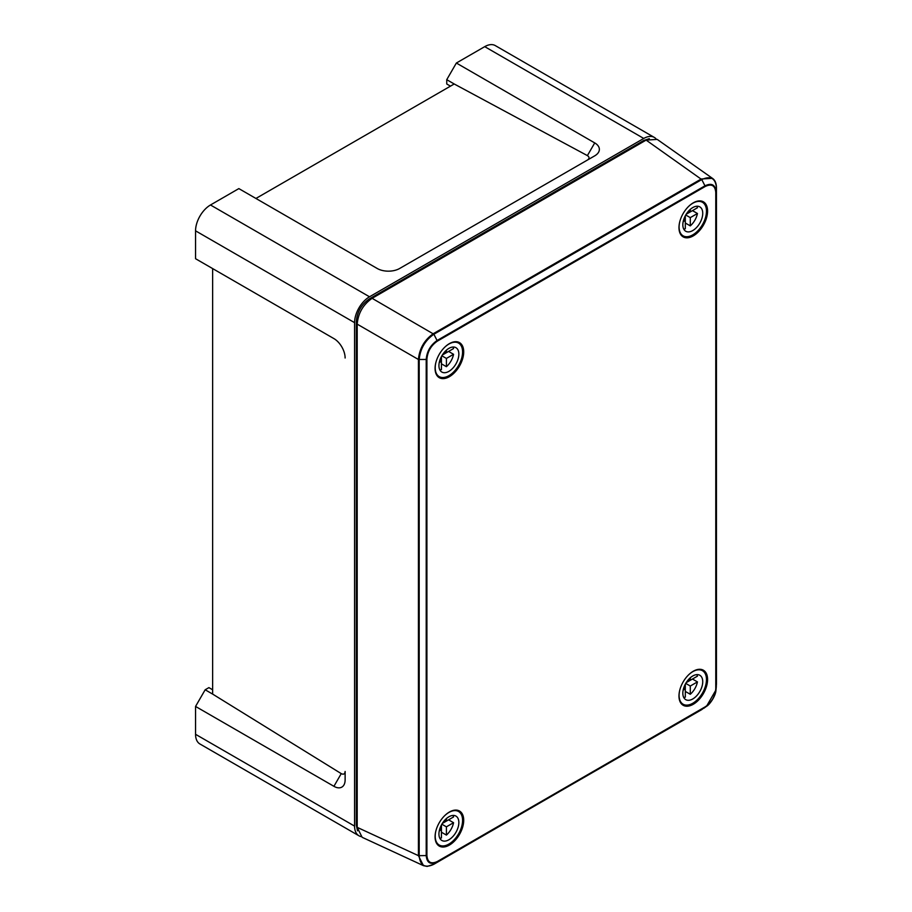 <?xml version="1.0" encoding="UTF-8"?>
<svg xmlns="http://www.w3.org/2000/svg" width="912" height="912" viewBox="0 0 912 912"><rect width="100%" height="100%" fill="white"/><g stroke="black" fill="none" stroke-linecap="round" stroke-linejoin="round"><path stroke-width="1.37" d="M333.974 338.637L212.633 268.584L212.633 694.089L341.248 773.627L333.917 786.315A15.835 9.143 -120 0 0 345.124 779.851L345.124 771.472C344.873 774.049 343.573 774.767 341.248 773.627M587.465 160.033C589.574 158.528 589.551 157.046 587.396 155.61L454.21 83.984L255.93 198.463M655.922 138.681A21.113 12.187 120 0 0 654.314 137.416A21.113 12.187 120 0 0 643.758 138.453L369.508 296.788A21.113 12.187 120 0 0 354.574 322.654L354.574 826.112A21.113 12.187 120 0 0 358.952 835.78A21.113 12.187 120 0 0 360.856 836.543M345.124 358.006A15.835 9.143 -120 0 0 333.917 338.603L195.556 258.723L195.556 230.839A21.113 12.187 -60 0 1 210.49 204.983L238.853 188.602L377.226 268.493A15.835 9.143 0 0 0 399.616 268.493L594.727 155.838A15.835 9.143 0 0 0 594.727 142.91L456.365 63.031L446.743 79.675L454.21 83.984M212.633 689.78L208.905 687.625L205.166 689.78L195.556 706.435L333.917 786.315M195.556 706.435L195.556 734.308A21.113 12.187 120 0 0 199.922 743.975L358.952 835.78M654.314 137.416L495.296 45.6A21.113 12.187 120 0 0 484.728 46.649L456.365 63.031M205.166 689.78L212.633 694.089M446.743 79.675L446.743 83.984L450.482 86.138M693.28 671.232A20.235 11.685 120 0 0 680.078 689.005A20.235 11.685 120 0 0 683.099 705.238A20.235 11.685 120 0 0 693.28 704.281A20.235 11.685 120 0 0 706.515 686.383A20.235 11.685 120 0 0 703.334 670.195A20.235 11.685 120 0 0 693.28 671.232M693.28 202.829A20.235 11.685 120 0 0 680.078 220.601A20.235 11.685 120 0 0 683.099 236.835A20.235 11.685 120 0 0 693.28 235.877A20.235 11.685 120 0 0 706.515 217.979A20.235 11.685 120 0 0 703.334 201.791A20.235 11.685 120 0 0 693.28 202.829M449.388 376.679A20.235 11.685 120 0 0 462.635 358.792A20.235 11.685 120 0 0 459.454 342.593A20.235 11.685 120 0 0 449.388 343.63A20.235 11.685 120 0 0 436.187 361.403A20.235 11.685 120 0 0 439.208 377.648A20.235 11.685 120 0 0 449.388 376.679M449.388 845.082A20.235 11.685 120 0 0 462.635 827.195A20.235 11.685 120 0 0 459.454 810.996A20.235 11.685 120 0 0 449.388 812.033A20.235 11.685 120 0 0 436.187 829.806A20.235 11.685 120 0 0 439.208 846.051A20.235 11.685 120 0 0 449.388 845.082M357.538 830.832L356.318 825.132L356.318 321.628C357.082 311.95 361.471 304.346 369.485 298.817L643.781 140.459L649.321 138.67M427.466 866.309L423.453 865.659L362.121 837.296L357.196 827.355L357.196 324.148C358.142 313.215 363.113 304.597 372.107 298.315L646.129 140.106L657.221 139.399L712.432 178.33L715.008 181.488M701.26 709.582L433.838 864.291L427.169 866.4L423.453 865.659L418.426 855.661L426.212 855.581L426.212 359.453L418.426 359.488C419.429 348.589 424.399 339.971 433.337 333.667L701.26 178.98L712.443 178.342C715.088 180.12 716.433 183.346 716.444 188.02C715.681 178.319 710.79 175.492 701.761 179.573L646.129 140.106M437.384 341.122C431.011 345.511 427.523 351.565 426.907 359.282L426.907 855.41C427.523 862.41 431.011 864.428 437.384 861.464L705.284 706.789C711.656 702.4 715.156 696.346 715.772 688.628L715.772 192.5C715.156 185.501 711.656 183.483 705.284 186.447L437.384 341.122L433.873 334.237C425.06 340.438 420.17 348.92 419.189 359.67L419.189 855.798C420.158 865.648 425.049 868.475 433.873 864.268L437.201 861.92C430.544 865.032 426.884 862.923 426.212 855.581L426.907 855.41M716.444 684.137L715.988 689.871L706.481 706.355L705.09 707.256L437.384 861.464M426.907 359.282L426.212 359.453C426.862 351.394 430.521 345.055 437.201 340.427L705.09 185.763C711.759 182.662 715.43 184.771 716.08 192.101L716.171 187.587M705.284 186.447L701.761 179.573L433.873 334.237L372.107 298.315M433.337 864.268L701.761 709.604L705.284 706.789M703.813 708.293L706.469 706.355C709.49 704.873 715.874 695.947 715.988 689.871L716.33 686.599M716.171 683.749L716.444 188.043M685.311 223.007L690.293 225.88A14.079 8.128 120 0 0 697.441 213.499L692.47 210.626L686.2 214.24M688.685 210.946L690.293 211.88L697.441 207.754A14.079 8.128 120 0 0 696.882 206.226M692.778 230.554A14.079 8.128 120 0 0 701.978 218.15A14.079 8.128 120 0 0 699.823 206.876A14.079 8.128 120 0 0 692.778 207.571A14.079 8.128 120 0 0 683.59 219.974A14.079 8.128 120 0 0 685.744 231.249A14.079 8.128 120 0 0 692.778 230.554M679.657 222.175A19.357 11.172 120 0 0 683.099 235.82A19.357 11.172 120 0 0 692.778 234.863A19.357 11.172 120 0 0 705.432 217.808A19.357 11.172 120 0 0 702.457 202.293A19.357 11.172 120 0 0 692.778 203.262A19.357 11.172 120 0 0 688.913 206.135M690.293 225.88L690.293 217.626L697.441 213.499M690.293 211.88L690.293 209.372M683.704 229.026A14.079 8.128 120 0 0 685.311 228.752L685.311 215.768M683.145 221.753L685.311 220.499L683.704 219.575M685.744 214.993L690.293 217.626M685.311 691.41L690.293 694.283A14.079 8.128 120 0 0 697.441 681.902L692.47 679.03L686.2 682.643M688.685 679.349L690.293 680.284L697.441 676.157A14.079 8.128 120 0 0 696.882 674.618M692.778 698.957A14.079 8.128 120 0 0 701.978 686.554A14.079 8.128 120 0 0 699.823 675.268A14.079 8.128 120 0 0 692.778 675.974A14.079 8.128 120 0 0 683.59 688.378A14.079 8.128 120 0 0 685.744 699.652A14.079 8.128 120 0 0 692.778 698.957M679.657 690.578A19.357 11.172 120 0 0 683.099 704.224A19.357 11.172 120 0 0 692.778 703.266A19.357 11.172 120 0 0 705.432 686.212A19.357 11.172 120 0 0 702.457 670.696A19.357 11.172 120 0 0 692.778 671.665A19.357 11.172 120 0 0 688.913 674.538M690.293 694.283L690.293 686.029L697.441 681.902M690.293 680.284L690.293 677.776M683.704 697.429A14.079 8.128 120 0 0 685.311 697.156L685.311 684.171M683.145 690.156L685.311 688.902L683.704 687.979M685.744 683.396L690.293 686.029M441.431 832.211L446.413 835.084A14.079 8.128 120 0 0 453.56 822.704L448.579 819.831L442.309 823.456M444.805 820.162L446.413 821.085L453.56 816.958A14.079 8.128 120 0 0 452.99 815.431M448.898 839.77A14.079 8.128 120 0 0 458.098 827.355A14.079 8.128 120 0 0 455.932 816.08A14.079 8.128 120 0 0 448.898 816.776A14.079 8.128 120 0 0 439.698 829.179A14.079 8.128 120 0 0 441.853 840.465A14.079 8.128 120 0 0 448.898 839.77M435.765 831.379A19.357 11.172 120 0 0 439.219 845.036A19.357 11.172 120 0 0 448.898 844.079A19.357 11.172 120 0 0 461.54 827.013A19.357 11.172 120 0 0 458.576 811.509A19.357 11.172 120 0 0 448.898 812.467A19.357 11.172 120 0 0 445.022 815.351M446.413 835.084L446.413 826.831L453.56 822.704M446.413 821.085L446.413 818.577M439.823 838.242A14.079 8.128 120 0 0 441.431 837.968L441.431 824.984M439.253 830.957L441.431 829.703L439.823 828.78M441.853 824.209L446.413 826.831M441.431 363.808L446.413 366.692A14.079 8.128 120 0 0 453.56 354.301L448.579 351.428L442.309 355.053M444.805 351.758L446.413 352.682L453.56 348.555A14.079 8.128 120 0 0 452.99 347.027M448.898 371.366A14.079 8.128 120 0 0 458.098 358.952A14.079 8.128 120 0 0 455.932 347.677A14.079 8.128 120 0 0 448.898 348.373A14.079 8.128 120 0 0 439.698 360.776A14.079 8.128 120 0 0 441.853 372.062A14.079 8.128 120 0 0 448.898 371.366M435.765 362.976A19.357 11.172 120 0 0 439.219 376.633A19.357 11.172 120 0 0 448.898 375.676A19.357 11.172 120 0 0 461.54 358.61A19.357 11.172 120 0 0 458.576 343.106A19.357 11.172 120 0 0 448.898 344.063A19.357 11.172 120 0 0 445.022 346.948M446.413 366.692L446.413 358.427L453.56 354.301M446.413 352.682L446.413 350.174M439.823 369.839A14.079 8.128 120 0 0 441.431 369.565L441.431 356.581M439.253 362.554L441.431 361.3L439.823 360.377M441.853 355.805L446.413 358.427M195.556 734.308L354.574 826.112M354.574 322.654L195.556 230.839M210.49 204.983L369.508 296.788M643.758 138.453L484.728 46.649M587.396 155.61L594.727 142.91M357.196 827.355L418.426 855.661L418.426 359.488L357.196 324.148M644.659 140.961L643.781 140.459M370.454 299.375L369.485 298.817M357.287 322.187L356.318 321.628M357.196 825.645L356.318 825.132M715.772 192.5L715.772 688.628M716.444 684.148L716.444 188.009M680.648 234.407L683.099 235.82M700.006 200.879L702.457 202.293M680.648 702.81L683.099 704.224M700.006 669.283L702.457 670.696M436.768 843.623L439.219 845.036M456.125 810.095L458.576 811.509M436.768 375.22L439.219 376.633M456.125 341.692L458.576 343.106"/></g></svg>
